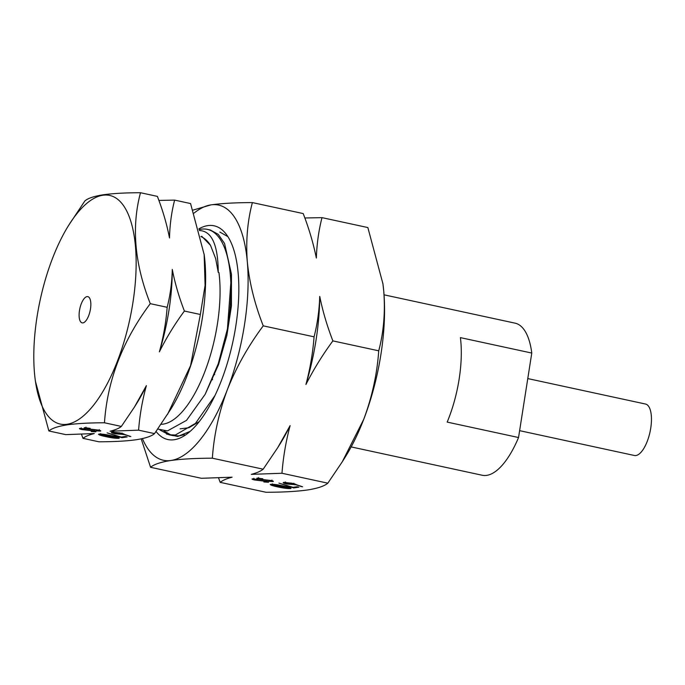 <?xml version="1.0" encoding="UTF-8"?>
<svg xmlns="http://www.w3.org/2000/svg" width="685" height="685" viewBox="0 0 685 685"><rect width="100%" height="100%" fill="white"/><g stroke="black" fill="none" stroke-linecap="round" stroke-linejoin="round"><path stroke-width="1.03" d="M305.938 384.456A132.633 51.991 -77.8 0 0 316.059 339.957A132.633 51.991 -77.8 0 0 319.732 296.408C319.253 310.545 317.369 324.022 314.072 336.832C312.848 352.852 310.134 368.727 305.938 384.456C313.696 369.249 322.678 354.727 332.876 340.899C327.087 325.914 322.703 311.084 319.732 296.408M156.06 431.507A109.343 42.855 -77.8 0 0 187.93 433.22A109.343 42.855 -77.8 0 0 235.803 326.077A109.343 42.855 -77.8 0 0 229.749 239.853A109.343 42.855 -77.8 0 0 198.915 228.841M141.204 438.862L150.572 467.298C153.894 464.379 160.692 462.11 170.976 460.483C181.696 459.001 195.49 458.239 212.35 458.196C213.943 435.138 218.935 412.327 227.317 389.756A130.544 51.169 -77.8 0 0 244.485 324.793A130.544 51.169 -77.8 0 0 247.328 261.944A130.544 51.169 -77.8 0 0 211.006 204.866A130.544 51.169 -77.8 0 0 194.035 213.121M142.429 438.597A130.544 51.169 -77.8 0 0 170.976 460.483A130.544 51.169 -77.8 0 0 227.317 389.756C236.274 367.254 248.253 345.951 263.245 325.846C254.76 304.268 249.451 282.974 247.328 261.944C245.761 240.992 247.439 221.212 252.38 202.589C235.52 202.623 221.726 203.385 211.006 204.866L192.973 210.107M293.052 487.335L297.016 486.752L298.943 487.163L293.677 487.943L278.915 483.113L293.052 487.335M292.093 483.25L302.607 486.804L295.672 484.697L286.861 484.038C283.453 483.242 282.434 482.702 283.787 482.394L292.093 483.25M283.17 482.668L283.787 482.394M150.572 467.298L201.399 478.293L232.078 477.188C226.607 478.627 222.642 480.348 220.202 482.36L266.045 492.275C282.734 492.241 296.528 491.487 307.419 489.989C317.617 488.388 324.425 486.119 327.824 483.173L281.972 473.258C283.205 457.237 285.91 441.363 290.106 425.633L277.622 447.827L263.177 469.191C260.728 471.203 256.772 472.924 251.292 474.362L281.972 473.258M212.35 458.196L263.177 469.191M277.69 486.881C272.133 485.751 269.83 484.903 270.781 484.312C274.188 484.261 278.435 484.834 283.513 486.025C289.096 487.138 291.433 487.994 290.526 488.585C287.118 488.636 282.837 488.071 277.69 486.881L277.733 486.607M270.224 484.552L270.781 484.312M291.082 488.337L290.526 488.585L290.628 487.934M254.092 478.798L255.24 479.902L266.431 481.238C268.52 481.726 269.128 482.06 268.246 482.24L263.879 481.957L266.773 481.897L265.874 481.341L254.606 479.988C252.226 479.423 251.523 479.038 252.491 478.824L258.039 479.474L253.698 479.303L253.861 478.276M252.037 479.012L252.491 478.824M266.773 481.897L267.21 480.767M258.836 478.096L259.983 479.2L271.166 480.536C273.264 481.024 273.863 481.367 272.99 481.546L268.623 481.264L271.517 481.204L270.618 480.639L259.35 479.286C256.969 478.721 256.267 478.335 257.235 478.121L262.783 478.772L258.442 478.601L258.605 477.582M256.781 478.318L257.235 478.121M271.517 481.204L271.945 480.065M252.38 202.589L303.207 213.574C308.995 228.567 313.379 243.398 316.35 258.065C316.83 243.928 318.713 230.451 322.001 217.642L367.854 227.557L382.932 283.83L383.771 291.45A130.544 51.169 -77.8 0 0 382.966 284.061A130.544 51.169 -77.8 0 0 382.821 283.016M342.269 461.81L345.728 456.27A130.544 51.169 -77.8 0 0 363.761 419.263A130.544 51.169 -77.8 0 0 383.771 291.45C385.347 312.403 383.66 332.191 378.728 350.814C377.127 373.873 372.143 396.692 363.761 419.263L342.269 461.81L327.824 483.173M166.523 434.042L177.706 436.465L190.156 431.37M332.876 340.899L378.728 350.814M263.245 325.846L314.072 336.832M322.001 217.642L304.842 217.984M218.558 477.95L220.202 482.36M277.622 447.827L280.285 443.555A132.633 51.991 -77.8 0 0 290.106 425.633M301.066 486.23L300.998 486.667M295.74 484.261L295.672 484.697M295.089 484.047L294.961 484.86M294.593 483.893L293.711 483.901M285.277 482.591L284.472 482.343M285.739 482.36L285.671 482.822C284.703 483.011 285.328 483.37 287.529 483.901L293.197 484.423L293.822 483.208M291.296 483.088L285.217 483.011L285.371 481.983M293.197 484.423C294.156 484.235 293.505 483.875 291.262 483.353M293.788 487.223L293.677 487.943M289.832 487.617L289.01 487.6M272.365 484.509L271.594 484.252M272.758 484.286L272.681 484.732C271.945 484.911 272.407 485.228 274.068 485.699L288.573 488.165L289.113 486.984M288.573 488.165C289.096 487.677 287.152 487.001 282.751 486.136L272.305 484.903L272.467 483.875M519.615 430.668L634.387 455.491A26.321 10.318 -77.8 0 0 650.733 428.176A26.321 10.318 -77.8 0 0 645.51 404.039L527.775 378.582M214.422 374.164A38.643 15.147 -77.8 0 0 214.696 374.601M351.148 446.911L482.18 475.244A77.799 30.5 -77.8 0 0 486.692 475.373A77.799 30.5 -77.8 0 0 518.545 437.527L531.774 353.058L460.406 337.628A77.799 30.5 102.2 0 1 447.177 422.097L518.545 437.527M531.774 353.058A77.799 30.5 -77.8 0 0 515.069 323.157L384.037 294.824M87.029 296.614A13.417 5.257 -77.8 0 0 79.64 309.594A13.417 5.257 -77.8 0 0 82.132 322.866A13.417 5.257 -77.8 0 0 82.911 322.892A13.417 5.257 -77.8 0 0 90.309 309.903A13.417 5.257 -77.8 0 0 87.808 296.631A13.417 5.257 -77.8 0 0 87.029 296.614M212.461 378.959A82.063 32.169 -77.8 0 0 212.47 379.755M81.489 434.307L82.996 438.349L98.94 441.799C114.112 441.765 126.528 441.08 136.178 439.744C145.434 438.28 151.556 436.234 154.545 433.605L170.848 409.073A116.964 45.844 -77.8 0 0 204.216 254.786L190.567 203.556L174.624 200.106L158.886 200.422M167.542 414.382L190.584 365.593L200.354 314.483L205.089 285.311L204.139 254.203M67.036 424.263A116.964 45.844 -77.8 0 0 132.907 302.684A116.964 45.844 -77.8 0 0 102.904 195.234A116.964 45.844 -77.8 0 0 68.586 225.451A116.964 45.844 -77.8 0 0 35.218 379.747A116.964 45.844 -77.8 0 0 67.036 424.263M68.586 225.451L84.889 200.919C87.954 198.265 94.076 196.218 103.255 194.78C113.068 193.435 125.475 192.75 140.494 192.725C131.349 226.932 134.611 263.905 150.272 303.66C122.649 340.582 107.374 380.295 104.462 422.782C89.452 422.808 77.037 423.493 67.233 424.837C58.054 426.275 51.932 428.313 48.866 430.968L65.751 434.624L94.282 433.554C89.041 434.864 85.282 436.465 82.996 438.349M214.953 395.57L195.465 423.39L175.377 435.009L169.007 434.769L172.997 435.634L179.367 435.874L184.316 434.641M219.842 232.069L227.882 236.616M227.446 328.868L231.461 274.223L224.569 243.492L218.267 234.364L210.449 230.04L207.332 229.364A104.437 40.937 102.2 0 1 227.446 328.868L218.267 363.692L205.157 394.32L186.508 420.376L167.474 430.891L157.781 429.075M199.129 229.629A104.437 40.937 102.2 0 1 201.27 229.192A104.437 40.937 102.2 0 1 207.332 229.364M164.015 430.908L171.027 435.086M169.007 434.769L160.007 430.034M161.086 424.298A96.285 37.743 -77.8 0 0 163.176 424.126A96.285 37.743 -77.8 0 0 205.808 369.095A96.285 37.743 -77.8 0 0 218.935 272.527M199.481 230.528C211.811 231.059 218.07 245.007 218.25 272.373L215.655 258.553L210.518 245.358A96.285 37.743 -77.8 0 0 200.876 236.556M86.199 427.663L87.346 428.767L98.537 430.103C100.626 430.591 101.234 430.933 100.352 431.113L95.986 430.831L98.88 430.771L97.981 430.206L86.712 428.853C84.332 428.288 83.63 427.902 84.606 427.688L90.155 428.339L85.805 428.168L85.968 427.149M84.144 427.885L84.606 427.688M98.88 430.771L99.316 429.632M121.279 437.09L125.252 436.508L127.179 436.919L121.913 437.698L107.143 432.869L121.279 437.09M104.462 422.782L121.348 426.43C119.062 428.313 115.303 429.915 110.062 431.225L138.593 430.163L154.545 433.605M120.329 433.006L130.844 436.559L123.908 434.444L115.097 433.785C111.689 432.997 110.67 432.449 112.015 432.149L120.329 433.006M111.407 432.423L112.015 432.149M105.927 436.636C100.361 435.506 98.058 434.65 99.017 434.067C102.425 434.016 106.663 434.59 111.741 435.78C117.332 436.893 119.669 437.749 118.762 438.332C115.345 438.391 111.073 437.826 105.927 436.636L105.969 436.362M98.452 434.316L99.017 434.067M119.31 438.092L118.762 438.332L118.865 437.689M81.464 428.365L82.611 429.469L93.794 430.805C95.883 431.293 96.491 431.627 95.617 431.807L91.251 431.524L94.145 431.464L93.246 430.908L81.969 429.555C79.588 428.99 78.886 428.596 79.862 428.39L85.411 429.041L81.07 428.87L81.224 427.842M79.409 428.587L79.862 428.39M94.145 431.464L94.573 430.334M210.518 245.358L201.758 236.299M48.866 430.968L35.423 381.262M150.272 303.66L167.157 307.308C166.018 322.301 163.424 337.14 159.382 351.833C166.515 337.568 174.855 323.962 184.402 311.041L200.354 314.483M138.593 430.163C139.74 415.17 142.334 400.323 146.376 385.638L134.354 407.207L121.348 426.43M140.494 192.725L157.379 196.381C162.799 210.406 166.84 224.269 169.503 237.969C169.829 224.706 171.533 212.085 174.624 200.106M184.402 311.041C178.982 297.016 174.94 283.153 172.277 269.445C171.952 282.708 170.248 295.329 167.157 307.308M199.249 421.609L188.906 427.731L180.104 428.836M231.47 274.223L231.427 306.024L226.863 335.496L218.541 364.617L205.157 394.32M134.354 407.207L136.863 403.165A119.053 46.666 -77.8 0 0 146.376 385.638M159.382 351.833A119.053 46.666 -77.8 0 0 172.277 269.445M129.302 435.985L129.234 436.422M123.968 434.016L123.908 434.444M123.326 433.802L123.197 434.615M122.829 433.648L121.947 433.648M113.513 432.346L112.708 432.098M113.975 432.115L113.898 432.569C112.939 432.766 113.556 433.125 115.756 433.656L121.433 434.179L122.05 432.971M119.532 432.843L113.445 432.766L113.607 431.747M121.433 434.179C122.392 433.99 121.742 433.631 119.49 433.1M122.024 436.979L121.913 437.698M118.068 437.373L117.246 437.355M100.601 434.264L99.822 434.007M100.986 434.033L100.918 434.487C100.181 434.658 100.644 434.984 102.305 435.454L116.81 437.92L117.34 436.739M116.81 437.92C117.323 437.432 115.38 436.756 110.987 435.891L100.541 434.658L100.704 433.639M35.218 379.747L35.295 380.329"/></g></svg>
